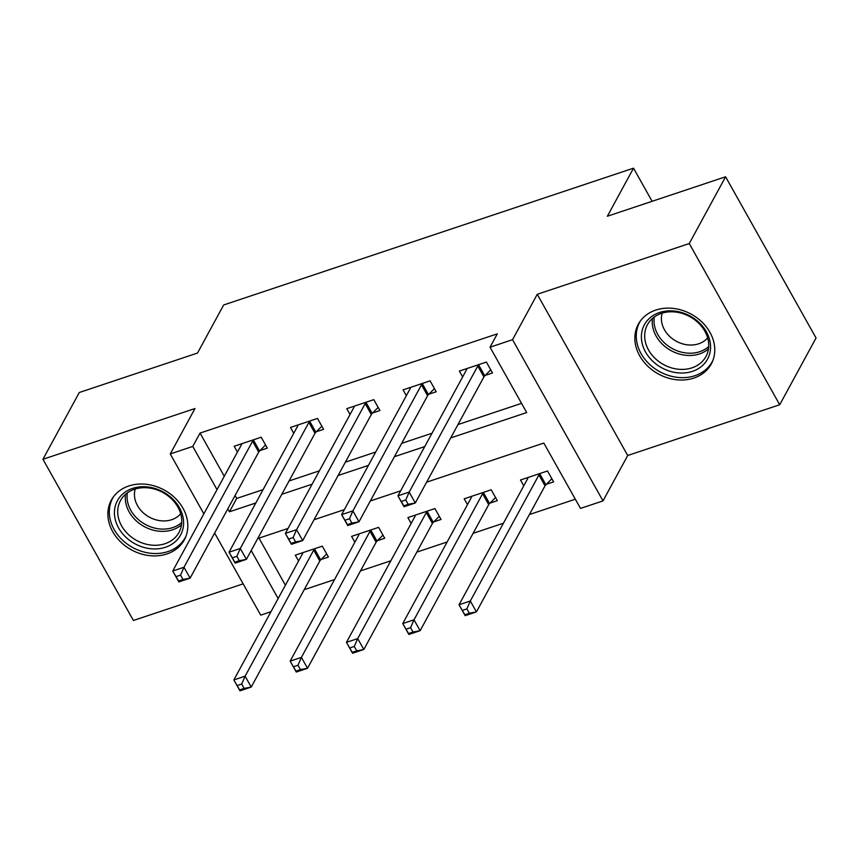 <?xml version="1.0" encoding="UTF-8"?>
<svg xmlns="http://www.w3.org/2000/svg" width="859" height="859" viewBox="0 0 859 859"><rect width="100%" height="100%" fill="white"/><g stroke="black" fill="none" stroke-linecap="round" stroke-linejoin="round"><path stroke-width="1.29" d="M166.925 553.948A41.554 34.113 -151.4 0 0 184.352 539.817A41.554 34.113 -151.4 0 0 175.011 497.952A41.554 34.113 -151.4 0 0 128.786 485.979A41.554 34.113 -151.4 0 0 111.359 500.099A41.554 34.113 -151.4 0 0 120.7 541.965A41.554 34.113 -151.4 0 0 166.925 553.948M693.879 378.057A41.554 34.113 -151.4 0 0 711.306 363.926A41.554 34.113 -151.4 0 0 701.964 322.061A41.554 34.113 -151.4 0 0 655.739 310.088A41.554 34.113 -151.4 0 0 638.312 324.219A41.554 34.113 -151.4 0 0 647.654 366.084A41.554 34.113 -151.4 0 0 693.879 378.057M270.972 611.715L260.717 615.141L214.643 533.052M652.11 201.307L633.523 168.171L223.662 304.977L197.506 353.049L79.286 392.509L42.95 459.275L133.413 620.477L243.151 583.852M633.523 168.171L607.356 216.243L725.587 176.782L816.05 337.984L779.714 404.75L689.262 243.548L537.251 294.293L512.544 339.692L603.007 500.894L580.491 508.41L543.811 443.061L426.622 482.178M537.251 294.293L627.714 455.495L779.714 404.75M627.714 455.495L603.007 500.894M304.204 589.704L334.538 579.578M360.512 570.902L390.834 560.787M416.808 552.112L447.131 541.997M473.105 533.321L503.438 523.206M529.402 514.53L575.326 499.208M725.587 176.782L689.262 243.548M258.988 538.131L285.403 585.194M546.292 484.326L553.625 481.878L547.505 470.99L520.49 480.009L523.765 485.84M489.995 503.116L497.329 500.668L491.208 489.78L464.193 498.8L467.468 504.63M433.698 521.907L441.021 519.459L434.912 508.571L407.885 517.59L411.16 523.421M377.402 540.698L384.725 538.249L378.615 527.362L351.589 536.381L354.864 542.212M321.105 559.488L328.428 557.04L322.318 546.152L295.292 555.172L298.567 561.002M450.696 437.929L526.696 412.556L490.027 347.208L497.297 333.85L200.04 433.076L224.285 476.283M235.076 495.503L236.708 498.424L263.101 489.619M289.064 480.954L319.398 470.829M345.361 462.163L375.694 452.038M401.668 443.362L431.991 433.247M457.965 424.571L521.531 403.354M485.174 375.404L492.497 372.956L486.387 362.068L459.361 371.088L462.636 376.918M428.877 394.195L436.2 391.747L430.091 380.859L403.064 389.879L406.339 395.709M372.581 412.986L379.903 410.538L373.794 399.65L346.768 408.669L350.043 414.5M316.273 431.776L323.607 429.328L317.486 418.44L290.471 427.46L293.746 433.301M259.976 450.567L267.31 448.119L261.19 437.231L234.174 446.251L237.449 452.092M203.851 513.822L170.254 453.949L194.961 408.54L42.95 459.275M170.254 453.949L192.77 446.422L217.016 489.63M200.04 433.076L192.77 446.422M490.027 347.208L512.544 339.692M251.204 550.544L278.133 598.551M400.648 490.843L370.326 500.969M344.352 509.634L314.029 519.759M288.055 528.425L257.721 538.55M227.807 508.861L229.45 511.781L255.832 502.977M281.806 494.301L312.128 484.186M338.102 475.51L368.425 465.385M394.399 456.72L424.722 446.594M236.708 498.424L229.45 511.781M490.736 369.821L484.755 375.823A5.326 1.847 -29.3 0 0 483.896 376.929L415.294 502.987L404.041 506.746L397.932 495.847L466.523 369.789A5.326 1.847 -29.3 0 0 466.738 368.898L466.695 368.64M401.25 501.463L397.932 495.847L409.185 492.089L415.294 502.987L408.197 504.319L405.749 499.959L401.25 501.463L403.698 505.822L408.197 504.319M479.064 364.517L478.646 364.925A5.326 1.847 -29.3 0 0 477.776 366.031L409.185 492.089L405.749 499.959M404.041 506.746L403.698 505.822M527.813 477.561L527.856 477.819A5.326 1.847 150.7 0 1 527.641 478.71L459.05 604.768L470.313 601.01L476.423 611.909L545.014 485.84A5.326 1.847 150.7 0 1 545.884 484.734L551.865 478.742M469.325 613.24L476.423 611.909L465.159 615.667L459.05 604.768L464.816 614.743L469.325 613.24L466.877 608.881L462.367 610.384M466.877 608.881L470.313 601.01L538.904 474.952A5.326 1.847 150.7 0 1 539.774 473.846L540.182 473.427M464.816 614.743L465.159 615.667M434.439 388.612L428.458 394.614A5.326 1.847 -29.3 0 0 427.589 395.72L358.998 521.778L347.745 525.536L341.624 514.638L410.215 388.579A5.326 1.847 -29.3 0 0 410.441 387.699L410.387 387.43M344.953 520.253L341.624 514.638L352.888 510.88L358.998 521.778L351.9 523.11L349.452 518.75L344.953 520.253L347.39 524.613L351.9 523.11M422.757 383.307L422.349 383.715A5.326 1.847 -29.3 0 0 421.479 384.821L352.888 510.88L349.452 518.75M347.745 525.536L347.39 524.613M378.143 407.402L372.162 413.404A5.326 1.847 -29.3 0 0 371.292 414.51L302.701 540.569L291.437 544.327L285.328 533.428L353.919 407.37A5.326 1.847 -29.3 0 0 354.133 406.49L354.091 406.221M288.656 539.044L285.328 533.428L296.591 529.67L302.701 540.569L295.603 541.9L293.155 537.541L288.656 539.044L291.094 543.403L295.603 541.9M366.46 402.098L366.052 402.506A5.326 1.847 -29.3 0 0 365.182 403.612L296.591 529.67L293.155 537.541M291.437 544.327L291.094 543.403M321.846 426.193L315.865 432.195A5.326 1.847 -29.3 0 0 314.995 433.301L246.404 559.359L235.141 563.117L229.031 552.23L297.622 426.161A5.326 1.847 -29.3 0 0 297.837 425.28L297.794 425.012M232.349 557.835L229.031 552.23L240.295 548.471L246.404 559.359L239.307 560.691L236.859 556.331L232.349 557.835L234.797 562.194L239.307 560.691M310.163 420.889L309.755 421.297A5.326 1.847 -29.3 0 0 308.886 422.403L240.295 548.471L236.859 556.331M235.141 563.117L234.797 562.194M471.516 496.352L471.559 496.609A5.326 1.847 150.7 0 1 471.344 497.501L402.753 623.559L414.006 619.801L420.126 630.699L488.717 504.63A5.326 1.847 150.7 0 1 489.587 503.535L495.568 497.533M413.018 632.031L420.126 630.699L408.863 634.457L402.753 623.559L408.519 633.534L413.018 632.031L410.581 627.671L406.071 629.175M410.581 627.671L414.006 619.801L482.608 493.742A5.326 1.847 150.7 0 1 483.467 492.637L483.885 492.218M408.519 633.534L408.863 634.457M415.219 515.142L415.262 515.4A5.326 1.847 150.7 0 1 415.047 516.291L346.456 642.349L357.709 638.591L363.829 649.49L432.421 523.432A5.326 1.847 150.7 0 1 433.28 522.326L439.26 516.323M356.721 650.821L363.829 649.49L352.566 653.248L346.456 642.349L352.222 652.325L356.721 650.821L354.284 646.462L349.774 647.965M354.284 646.462L357.709 638.591L426.3 512.533A5.326 1.847 150.7 0 1 427.17 511.427L427.589 511.019M352.222 652.325L352.566 653.248M358.922 533.933L358.965 534.201A5.326 1.847 150.7 0 1 358.751 535.082L290.149 661.14L301.412 657.382L307.522 668.281L376.113 542.222A5.326 1.847 150.7 0 1 376.983 541.116L382.964 535.114M300.425 669.612L307.522 668.281L296.269 672.039L290.149 661.14L295.925 671.115L300.425 669.612L297.976 665.253L293.477 666.756M297.976 665.253L301.412 657.382L370.004 531.324A5.326 1.847 150.7 0 1 370.873 530.218L371.292 529.81M295.925 671.115L296.269 672.039M265.549 444.983L259.568 450.986A5.326 1.847 -29.3 0 0 258.699 452.092L190.107 578.15L178.844 581.908L172.734 571.02L241.325 444.951A5.326 1.847 -29.3 0 0 241.54 444.071L241.497 443.802M176.052 576.625L172.734 571.02L183.987 567.262L190.107 578.15L182.999 579.481L180.562 575.122L176.052 576.625L178.5 580.985L182.999 579.481M253.867 439.679L253.448 440.098A5.326 1.847 -29.3 0 0 252.589 441.193L183.987 567.262L180.562 575.122M178.844 581.908L178.5 580.985M302.615 552.724L302.669 552.992A5.326 1.847 150.7 0 1 302.443 553.872L233.852 679.931L245.116 676.173L251.225 687.071L319.816 561.013A5.326 1.847 150.7 0 1 320.686 559.907L326.667 553.905M244.128 688.403L251.225 687.071L239.972 690.829L233.852 679.931L239.618 689.906L244.128 688.403L241.68 684.043L237.181 685.546M241.68 684.043L245.116 676.173L313.707 550.114A5.326 1.847 150.7 0 1 314.577 549.008L314.985 548.6M239.618 689.906L239.972 690.829M641.394 336.019A35.96 29.528 28.6 0 1 676.881 311.398A35.96 29.528 28.6 0 1 710.554 347.852A35.96 29.528 28.6 0 1 675.067 372.473A35.96 29.528 28.6 0 1 641.394 336.019M708.718 346.08A33.297 27.338 -151.4 0 0 683.796 313.943A33.297 27.338 -151.4 0 0 647.461 324.691A33.297 27.338 -151.4 0 0 644.679 335.117A33.297 27.338 -151.4 0 0 669.612 367.265A33.297 27.338 -151.4 0 0 705.948 356.517A33.297 27.338 -151.4 0 0 708.718 346.08M707.644 337.834A26.21 21.529 28.6 0 1 679.029 342.569A26.21 21.529 28.6 0 1 661.409 318.045A26.21 21.529 28.6 0 1 662.214 313.116M640.642 320.611A41.286 33.898 -151.4 0 0 639.708 322.2A41.286 33.898 -151.4 0 0 636.272 335.139A41.286 33.898 -151.4 0 0 667.185 374.996A41.286 33.898 -151.4 0 0 712.24 361.671A41.286 33.898 -151.4 0 0 713.067 360.018M165.519 547.237A35.96 29.528 28.6 0 1 118.617 527.974A35.96 29.528 28.6 0 1 132.511 488.417A35.96 29.528 28.6 0 1 179.424 507.68A35.96 29.528 28.6 0 1 165.519 547.237M134.466 489.254A33.297 27.338 -151.4 0 0 120.507 500.572A33.297 27.338 -151.4 0 0 127.991 534.126A33.297 27.338 -151.4 0 0 165.025 543.715A33.297 27.338 -151.4 0 0 178.994 532.397A33.297 27.338 -151.4 0 0 171.499 498.854A33.297 27.338 -151.4 0 0 134.466 489.254M180.691 513.725A26.21 21.529 28.6 0 1 171.703 519.695A26.21 21.529 28.6 0 1 144.129 513.575A26.21 21.529 28.6 0 1 135.26 489.007M113.689 496.502A41.286 33.898 -151.4 0 0 112.754 498.091A41.286 33.898 -151.4 0 0 122.042 539.688A41.286 33.898 -151.4 0 0 167.967 551.585A41.286 33.898 -151.4 0 0 185.286 537.551A41.286 33.898 -151.4 0 0 186.113 535.909M478.646 364.925L484.755 375.823M477.776 366.031L483.896 376.929M545.014 485.84L538.904 474.952M545.884 484.734L539.774 473.846M422.349 383.715L428.458 394.614M421.479 384.821L427.589 395.72M366.052 402.506L372.162 413.404M365.182 403.612L371.292 414.51M309.755 421.297L315.865 432.195M308.886 422.403L314.995 433.301M488.717 504.63L482.608 493.742M489.587 503.535L483.467 492.637M432.421 523.432L426.3 512.533M433.28 522.326L427.17 511.427M376.113 542.222L370.004 531.324M376.983 541.116L370.873 530.218M253.448 440.098L259.568 450.986M252.589 441.193L258.699 452.092M319.816 561.013L313.707 550.114M320.686 559.907L314.577 549.008M708.471 348.872A33.297 27.338 28.6 0 1 672.683 351.46A33.297 27.338 28.6 0 1 652.249 321.212A33.297 27.338 28.6 0 1 652.496 318.41M654.322 316.971A32.202 26.436 -151.4 0 0 654.021 320.063A32.202 26.436 -151.4 0 0 674.004 349.43A32.202 26.436 -151.4 0 0 708.696 346.553M181.517 524.763A33.297 27.338 28.6 0 1 172.595 529.799A33.297 27.338 28.6 0 1 139.233 523.356A33.297 27.338 28.6 0 1 125.543 494.301M127.368 492.851A32.202 26.436 -151.4 0 0 140.361 521.209A32.202 26.436 -151.4 0 0 172.82 527.587A32.202 26.436 -151.4 0 0 181.743 522.444M712.24 361.671L712.916 360.415M639.708 322.2L640.395 320.955M185.286 537.551L185.963 536.306M112.754 498.091L113.442 496.846"/></g></svg>
